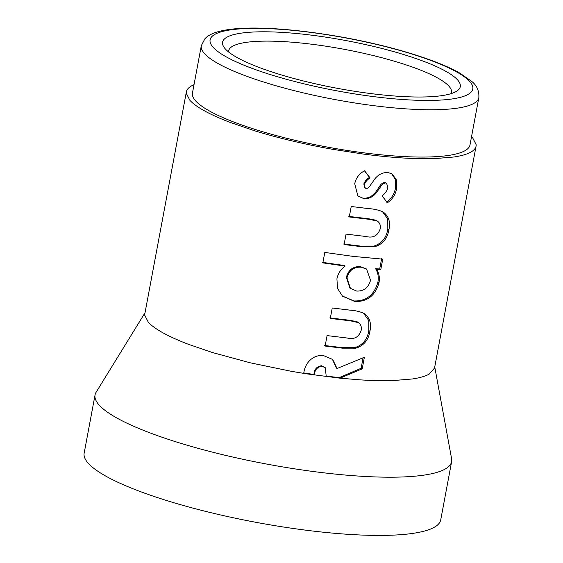 <?xml version="1.0" encoding="UTF-8"?>
<svg xmlns="http://www.w3.org/2000/svg" width="563" height="563" viewBox="0 0 563 563"><rect width="100%" height="100%" fill="white"/><g stroke="black" fill="none" stroke-linecap="round" stroke-linejoin="round"><path stroke-width="0.84" d="M468.247 148.238A141.172 28.333 -169.4 0 1 317.314 145.148A141.172 28.333 -169.4 0 1 192.455 93.015L201.308 45.716A141.172 28.333 -169.4 0 0 326.167 97.849A141.172 28.333 -169.4 0 0 477.093 100.932A141.172 28.333 -169.4 0 0 478.839 97.652L469.985 144.958A141.172 28.333 -169.4 0 1 468.247 148.238M228.578 51.951A113.36 22.752 -169.4 0 1 228.648 50.832A113.36 22.752 -169.4 0 1 230.049 48.193A113.36 22.752 -169.4 0 1 320.868 45.455A113.36 22.752 -169.4 0 1 437.43 77.863A113.36 22.752 -169.4 0 1 451.505 92.536A113.36 22.752 -169.4 0 1 451.167 93.606M224.074 39.347A120.918 24.265 -169.4 0 1 360.749 43.527A120.918 24.265 -169.4 0 1 458.803 89.461A120.918 24.265 -169.4 0 1 456.86 91.065A120.918 24.265 -169.4 0 1 336.977 88.257A120.918 24.265 -169.4 0 1 224.187 47.517A120.918 24.265 -169.4 0 1 224.074 39.347M186.367 91.875L144.825 313.837L144.733 315.245L148.336 322.261C151.405 325.618 156.338 329.165 163.129 332.909C169.85 336.618 178.204 340.383 188.183 344.211L212.469 352.544L250.176 362.79L291.085 371.263L306.553 373.839L339.996 378.174L360.369 379.877C372.558 380.644 383.487 380.877 393.171 380.567L412.362 378.969C419.731 377.864 425.325 376.26 429.154 374.156L434.537 368.061L476.08 146.099A147.372 29.572 -169.4 0 1 470.696 152.193A147.372 29.572 -169.4 0 1 453.905 157.007L434.713 158.604A147.372 29.572 -169.4 0 1 401.905 157.914A147.372 29.572 -169.4 0 1 363.374 154.072L332.627 149.301A147.372 29.572 -169.4 0 1 291.711 140.827A147.372 29.572 -169.4 0 1 254.004 130.581L229.718 122.248A147.372 29.572 -169.4 0 1 204.665 110.946A147.372 29.572 -169.4 0 1 189.872 100.305L186.269 93.282A147.372 29.572 -169.4 0 1 186.367 91.875A147.372 29.572 -169.4 0 1 191.751 85.773A147.372 29.572 -169.4 0 1 194.017 84.675M434.749 366.942L451.61 458.796A181.385 36.398 -169.4 0 1 451.625 461.646A181.385 36.398 -169.4 0 1 315.041 471.738A181.385 36.398 -169.4 0 1 117.576 418.386A181.385 36.398 -169.4 0 1 95.056 394.909A181.385 36.398 -169.4 0 1 96.097 392.263L145.036 312.718M451.625 461.646L440.73 519.86A181.385 36.398 -169.4 0 1 304.147 529.959A181.385 36.398 -169.4 0 1 106.681 476.608A181.385 36.398 -169.4 0 1 84.161 453.131L95.056 394.909M326.244 376.598L325.301 367.745L322.064 366.295C317.3 366.858 314.717 369.764 314.33 375L313.95 374.472L303.584 372.903M471.548 136.612A147.372 29.572 -169.4 0 1 472.575 137.668L476.178 144.691A147.372 29.572 -169.4 0 1 476.08 146.099M325.681 376.049L339.222 377.597L339.996 378.174L362.206 368.885L364.374 357.266L337.033 368.512L332.67 359.454L324.161 355.865C313.45 353.663 304.569 363.325 303.802 373.403M355.9 348.166C363.825 345.64 368.498 339.996 369.926 331.227C371.65 323.268 369.617 317.286 363.825 313.288C359.574 311.48 354.908 310.431 349.841 310.129L332.24 307.989L330.284 318.433L350.665 320.875L358.476 322.641L357.062 321.726L357.948 322.31C360.813 324.084 361.868 326.836 361.122 330.565C358.73 337.293 354.057 339.771 347.118 338.004L327.075 335.597L325.118 346.048L342.424 348.159L355.9 348.166L354.971 347.575C362.783 345.049 367.4 339.398 368.828 330.629L369.926 331.227M336.927 278.84L337.476 288.355L342.508 296.194L354.852 301.522C367.273 301.852 375.31 295.61 378.983 282.802C379.905 277.714 379.11 273.217 376.598 269.297L380.785 269.578L382.734 259.135L352.952 256.376L324.802 252.428L322.838 262.872L345.133 266.102C340.714 269.339 337.983 273.583 336.927 278.84M374.895 246.671C382.819 244.145 387.492 238.494 388.913 229.732C390.638 221.766 388.604 215.791 382.812 211.787C378.561 209.985 373.895 208.936 368.821 208.641L351.221 206.501L349.271 216.945L369.659 219.38L377.47 221.146L376.049 220.232L376.936 220.809C379.8 222.582 380.862 225.334 380.116 229.064C377.724 235.791 373.051 238.276 366.105 236.509L346.055 234.109L344.106 244.553L361.411 246.664L374.895 246.671L373.966 246.08C381.77 243.547 386.394 237.896 387.816 229.134L388.913 229.732M363.958 198.943C369.982 198.823 374.691 195.945 378.097 190.308L380.398 187.007C381.679 184.741 383.431 183.383 385.655 182.919L386.612 183.235L387.858 187.697C386.851 191.068 384.93 193.799 382.087 195.889L387.414 202.757C392.446 199.344 395.515 194.594 396.619 188.514L396.549 180.069L392.073 173.847L387.618 172.468C381.425 172.524 376.541 175.586 372.959 181.652L370.398 185.227C369.441 187.099 368.075 188.204 366.302 188.542L365.232 188.084L364.437 184.53C365.478 181.708 367.386 179.527 370.151 177.978L364.599 170.779C359.264 173.615 355.971 177.922 354.718 183.714L357.878 195.98L363.332 198.387C369.258 198.253 373.909 195.368 377.273 189.731L378.097 190.308M339.222 377.597L361.122 368.286L363.072 357.857M361.122 368.286L362.206 368.885M332.325 359.152L336.329 367.949L337.033 368.512M325.301 367.745L321.593 365.76C316.899 366.337 314.344 369.237 313.95 374.472M321.593 365.76L322.064 366.295M377.273 189.731L379.553 186.423C380.827 184.164 382.551 182.799 384.747 182.335L385.655 182.919M379.553 186.423L380.398 187.007M384.747 182.335L386.612 183.235M386.415 202.166C391.384 198.746 394.417 193.996 395.529 187.915L396.619 188.514M395.529 187.915L395.55 179.752L391.538 173.552M365.232 188.084L364.62 187.542L363.839 183.974L364.437 184.53M363.839 183.974C364.88 181.152 366.759 178.964 369.49 177.422L370.151 177.978M369.49 177.422L364.5 170.835M357.646 195.734L363.332 198.387M348.814 216.41L368.885 218.803L376.049 220.232M343.648 244.018L360.686 246.101L373.966 246.08M387.816 229.134L387.773 219.028L382.46 211.611M342.283 295.976L354.071 300.952C366.302 301.261 374.24 295.012 377.886 282.204C378.808 277.116 378.04 272.619 375.577 268.699L376.598 269.297M377.886 282.204L378.983 282.802M375.577 268.699L379.701 268.98L380.785 269.578M379.701 268.98L381.651 258.537M322.648 262.379L344.598 265.553L345.133 266.102M354.071 300.952L354.852 301.522M366.541 268.987L360.306 266.602C353.029 266.313 348.384 269.888 346.379 277.341L349.897 288.122L356.653 291.064C363.881 291.282 368.512 287.679 370.538 280.247L366.541 268.987L361.087 267.179C353.698 266.876 348.99 270.444 346.977 277.897L350.517 288.636M360.306 266.602L361.087 267.179M346.379 277.341L346.977 277.897M329.827 317.898L349.89 320.298L357.062 321.726M324.661 345.513L341.699 347.589L354.971 347.575M368.828 330.629L368.786 320.53L363.473 313.112M471.125 92.093A133.614 26.813 -169.4 0 1 320.101 87.476A133.614 26.813 -169.4 0 1 211.751 36.722A133.614 26.813 -169.4 0 1 362.776 41.331A133.614 26.813 -169.4 0 1 471.125 92.093M368.885 218.803L369.659 219.38M360.686 246.101L361.411 246.664M349.89 320.298L350.665 320.875M341.699 347.589L342.424 348.159M478.839 97.652C479.268 90.854 476.84 85.4 471.548 81.283L459.69 73.035C452.096 68.742 442.588 64.499 431.167 60.297C406.887 51.458 378.632 43.991 346.4 37.897C278.995 25.624 217.818 23.59 204.841 38.861L201.308 45.716"/></g></svg>
